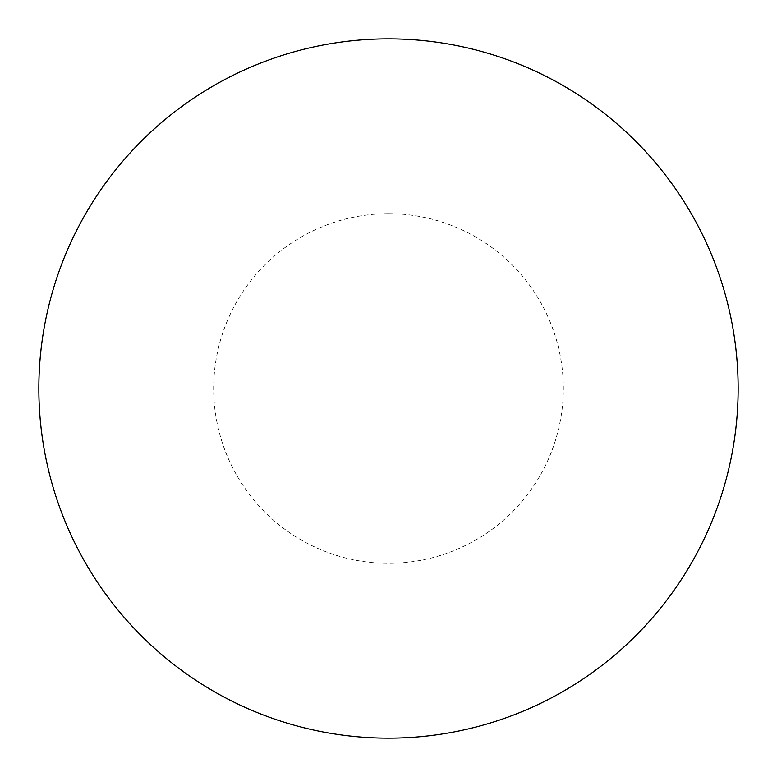 <?xml version="1.0" encoding="UTF-8"?>
<svg xmlns="http://www.w3.org/2000/svg" width="777" height="777" viewBox="0 0 777 777"><rect width="100%" height="100%" fill="white"/><g stroke="black" fill="none" stroke-linecap="round" stroke-linejoin="round"><path stroke-width="0.58" stroke-dasharray="3.88 2.91" d="M738.15 388.5A349.65 349.65 0 0 1 213.675 691.307A349.65 349.65 0 0 1 213.675 85.693A349.65 349.65 0 0 1 738.15 388.5A349.65 349.65 0 0 0 388.5 38.85A349.65 349.65 0 0 0 38.85 388.5A349.65 349.65 0 0 1 563.325 85.693A349.65 349.65 0 0 1 563.325 691.307A349.65 349.65 0 0 1 38.85 388.5A349.65 349.65 0 0 0 388.5 738.15A349.65 349.65 0 0 0 738.15 388.5M388.5 38.85A349.65 349.65 0 0 1 738.15 388.5A349.65 349.65 0 0 1 388.5 738.15A349.65 349.65 0 0 1 38.85 388.5A349.65 349.65 0 0 1 388.5 38.85A349.65 349.65 0 0 1 738.15 388.5A349.65 349.65 0 0 1 388.5 738.15M388.5 213.675A174.825 174.825 0 0 1 563.325 388.5A174.825 174.825 0 0 1 388.5 563.325A174.825 174.825 0 0 1 213.675 388.5A174.825 174.825 0 0 1 388.5 213.675"/><path stroke-width="1.17" d="M388.5 38.85A349.65 349.65 0 0 1 738.15 388.5A349.65 349.65 0 0 1 388.5 738.15A349.65 349.65 0 0 1 38.85 388.5A349.65 349.65 0 0 1 388.5 38.85M38.85 388.5A349.65 349.65 0 0 0 388.5 738.15A349.65 349.65 0 0 0 738.15 388.5A349.65 349.65 0 0 0 388.5 38.85A349.65 349.65 0 0 0 38.85 388.5"/></g></svg>

